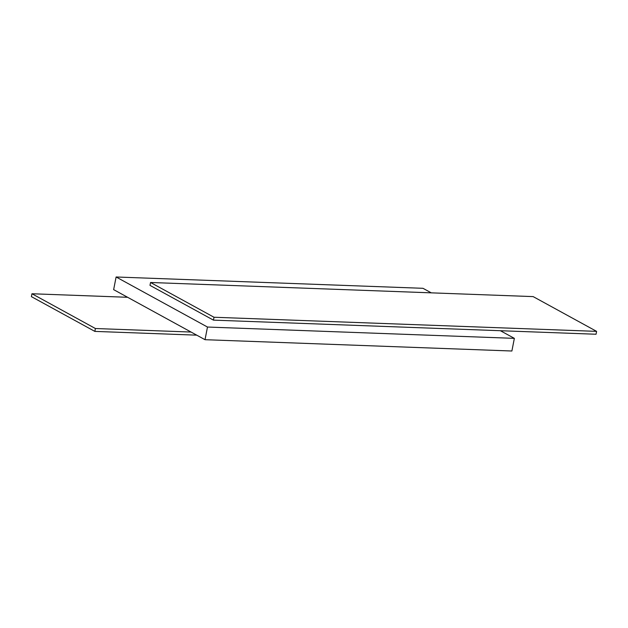 <?xml version="1.0" encoding="UTF-8"?>
<svg xmlns="http://www.w3.org/2000/svg" width="628" height="628" viewBox="0 0 628 628"><rect width="100%" height="100%" fill="white"/><g stroke="black" fill="none" stroke-linecap="round" stroke-linejoin="round"><path stroke-width="0.94" d="M431.271 292.844L422.982 288.307L116.109 276.987L113.644 289.641L127.61 297.287L31.957 293.755L95.409 328.523L191.061 332.047L205.018 339.693L511.891 351.013L514.356 338.359L500.39 330.713L213.449 320.131L214.007 317.25L596.6 331.364L533.148 296.604L150.555 282.49L214.007 317.25M31.957 293.755L31.4 296.636L94.852 331.396L196.729 335.156M191.061 332.047L127.61 297.287M116.109 276.987L207.483 327.039L514.356 338.359M205.018 339.693L207.483 327.039M596.6 331.364L596.043 334.245L500.39 330.713M150.555 282.49L149.99 285.371L213.449 320.131M95.409 328.523L94.852 331.396"/></g></svg>
